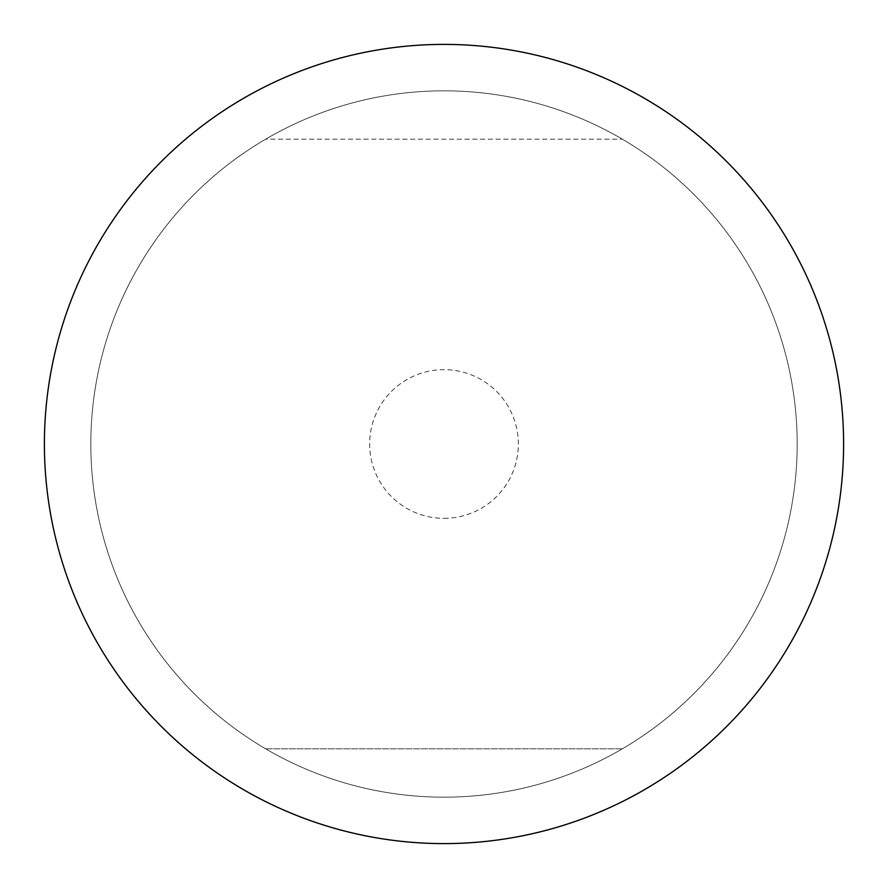 <?xml version="1.0" encoding="UTF-8"?>
<svg xmlns="http://www.w3.org/2000/svg" width="888" height="888" viewBox="0 0 888 888"><rect width="100%" height="100%" fill="white"/><g stroke="black" fill="none" stroke-linecap="round" stroke-linejoin="round"><path stroke-width="0.67" stroke-dasharray="4.44 3.33" d="M265.679 139.161A353.158 353.158 0 0 0 265.679 748.839A353.158 353.158 0 0 1 265.679 139.161L622.322 139.161A353.158 353.158 0 0 0 265.679 139.161L622.322 139.161A353.158 353.158 0 0 1 622.322 748.839L265.679 748.839A353.158 353.158 0 0 0 749.849 267.421A353.158 353.158 0 0 0 138.151 267.421A353.158 353.158 0 0 0 622.322 748.839A353.158 353.158 0 0 0 622.322 139.161M265.679 748.839L622.322 748.839M444 843.6A399.6 399.6 0 0 0 790.065 244.2A399.6 399.6 0 0 0 97.935 244.2A399.6 399.6 0 0 0 444 843.6M444 518.348A74.348 74.348 0 0 0 508.391 406.826A74.348 74.348 0 0 0 379.609 406.826A74.348 74.348 0 0 0 444 518.348"/><path stroke-width="1.33" d="M444 843.6A399.6 399.6 0 0 0 790.065 244.2A399.6 399.6 0 0 0 97.935 244.2A399.6 399.6 0 0 0 444 843.6"/></g></svg>
